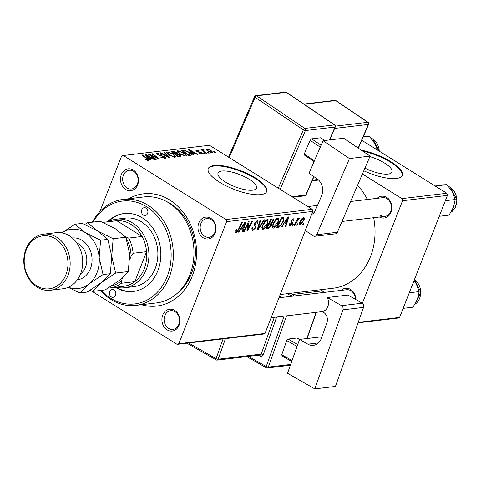 <?xml version="1.0" encoding="UTF-8"?>
<svg xmlns="http://www.w3.org/2000/svg" width="481" height="481" viewBox="0 0 481 481"><rect width="100%" height="100%" fill="white"/><g stroke="black" fill="none" stroke-linecap="round" stroke-linejoin="round"><path stroke-width="0.72" d="M364.935 168.116A20.659 6.518 21.4 0 0 392.015 172.024A20.659 6.518 21.4 0 0 384.596 163.083A20.659 6.518 21.4 0 0 369.877 156.608M363.792 170.767A31.391 9.909 21.4 0 0 402.23 175.391A31.391 9.909 21.4 0 0 390.951 161.796A31.391 9.909 21.4 0 0 361.345 150.18M402.11 175.661A31.391 9.909 21.4 0 0 390.734 162.35A31.391 9.909 21.4 0 0 362.614 151.04M225.451 182.016A20.659 6.518 -158.6 0 1 218.025 173.076A20.659 6.518 -158.6 0 1 229.78 171.603A20.659 6.518 -158.6 0 1 249.074 179.209A20.659 6.518 -158.6 0 1 256.493 188.149A20.659 6.518 -158.6 0 1 244.739 189.622A20.659 6.518 -158.6 0 1 225.451 182.016M255.429 177.922A31.391 9.909 21.4 0 0 226.112 166.366A31.391 9.909 21.4 0 0 208.249 168.603A31.391 9.909 21.4 0 0 219.528 182.197A31.391 9.909 21.4 0 0 248.845 193.753A31.391 9.909 21.4 0 0 266.708 191.51A31.391 9.909 21.4 0 0 255.429 177.922M266.582 191.787A31.391 9.909 21.4 0 0 255.213 178.475A31.391 9.909 21.4 0 0 208.153 168.885M167.111 329.84A10.985 8.983 83.2 0 1 162.74 315.037A10.985 8.983 83.2 0 1 174.717 310.425A10.985 8.983 83.2 0 1 179.088 325.222A10.985 8.983 83.2 0 1 167.111 329.84M175.072 311.706A9.416 7.702 -96.8 0 0 170.701 310.672A9.416 7.702 -96.8 0 0 164.165 318.224A9.416 7.702 -96.8 0 0 168.548 328.343A9.416 7.702 -96.8 0 0 172.926 329.377A9.416 7.702 -96.8 0 0 179.455 321.831A9.416 7.702 -96.8 0 0 175.072 311.706M125.673 189.448A10.985 8.983 83.2 0 1 121.308 174.645A10.985 8.983 83.2 0 1 133.285 170.034A10.985 8.983 83.2 0 1 137.65 184.83A10.985 8.983 83.2 0 1 125.673 189.448M133.64 171.314A9.416 7.702 -96.8 0 0 129.263 170.28A9.416 7.702 -96.8 0 0 122.733 177.832A9.416 7.702 -96.8 0 0 127.116 187.951A9.416 7.702 -96.8 0 0 131.487 188.985A9.416 7.702 -96.8 0 0 138.023 181.439A9.416 7.702 -96.8 0 0 133.64 171.314M203.198 237.758A10.985 8.983 83.2 0 1 198.827 222.962A10.985 8.983 83.2 0 1 210.804 218.344A10.985 8.983 83.2 0 1 215.169 233.147A10.985 8.983 83.2 0 1 203.198 237.758M211.159 219.625A9.416 7.702 -96.8 0 0 206.782 218.596A9.416 7.702 -96.8 0 0 200.252 226.142A9.416 7.702 -96.8 0 0 204.635 236.267A9.416 7.702 -96.8 0 0 209.013 237.301A9.416 7.702 -96.8 0 0 215.542 229.75A9.416 7.702 -96.8 0 0 211.159 219.625M377.2 198.316A10.985 8.983 83.2 0 1 386.712 197.414A10.985 8.983 83.2 0 1 391.155 212.025A10.985 8.983 83.2 0 1 379.431 217.021M380.549 215.338A9.416 7.702 -96.8 0 0 384.92 216.366A9.416 7.702 -96.8 0 0 391.45 208.82A9.416 7.702 -96.8 0 0 387.067 198.695A9.416 7.702 -96.8 0 0 382.696 197.667L350.595 201.485M341.119 290.398A10.985 8.983 83.2 0 1 350.631 289.496A10.985 8.983 83.2 0 1 355.838 299.585M355.447 299.356A9.416 7.702 -96.8 0 0 350.986 290.777A9.416 7.702 -96.8 0 0 346.609 289.742L278.95 297.793M128.812 198.737A56.505 46.2 83.2 0 1 169.763 200.012A56.505 46.2 83.2 0 1 194.306 269.823A56.505 46.2 83.2 0 1 141.426 304.726M177.218 293.344A51.798 42.352 -96.8 0 0 195.226 247.583A51.798 42.352 -96.8 0 0 170.821 203.854A51.798 42.352 -96.8 0 0 166.276 201.395M280.231 294.534L333.153 288.233A59.644 48.767 -96.8 0 0 373.659 217.707M367.394 199.483A59.644 48.767 -96.8 0 0 357.557 185.281M312.181 209.295L312.806 211.412L226.647 221.663L226.022 219.546L312.181 209.295L209.445 145.268L123.286 155.519L121.573 156.175L99.856 211.598M312.806 211.412L264.983 333.441L263.269 334.103L177.11 344.354L91.564 291.035M278.337 222.156C277.14 225.24 275.487 227.224 273.388 228.12L272.757 228.006L272.877 224.176L275.421 219.781L277.862 218.091L278.505 218.206L278.337 222.156L277.832 221.843M283.826 224.236L282.016 226.972L281.313 227.056L288.035 217.003L288.834 216.907L285.888 226.515L285.233 226.593L286.057 223.966L283.387 223.96M236.291 232.533L235.792 232.455L236.249 229.653L236.953 229.449L236.562 230.303L236.778 231.397L238.348 229.467L241.799 222.505L242.46 222.426L238.895 229.635L236.291 232.533L235.552 232.07M235.732 230.85L236.778 231.397M255.946 227.477L252.862 230.561L252.056 230.441L252.2 227.507L252.904 227.315L252.507 228.722L253.349 229.425L255.261 227.645L255.423 226.816L254.371 225.367L254.461 223.334L257.227 220.545L257.906 220.659L257.876 223.352L257.185 223.533L256.764 221.687L255.134 223.196L255.044 224.032L255.772 224.91L255.946 227.477L255.405 227.14M251.803 228.722L253.349 229.425M256.066 221.05L257.215 221.765L255.928 221.164M264.556 219.793L258.008 229.828L257.173 229.93L260.017 220.334L260.678 220.256L258.237 228.481L263.853 219.877L264.556 219.793M267.893 223.4C266.696 226.479 265.043 228.469 262.945 229.365L262.313 229.251L262.434 225.421L264.977 221.026L267.418 219.336L268.061 219.45L267.893 223.4L267.388 223.082M304.04 223.028L303.343 224.435L302.693 224.513L303.373 223.112L304.04 223.028M226.647 221.663L178.824 343.693L264.983 333.441M271.567 225.336L268.572 228.571L266.059 228.872L270.923 219.035L273.34 218.903L273.34 221.001L271.549 223.473L271.567 225.336L271.05 225.018M240.831 229.347L239.021 232.089L238.311 232.173L245.033 222.12L245.833 222.024L242.887 231.626L242.232 231.704L243.061 229.082L240.386 229.07M247.192 225.469L244.198 231.475L243.536 231.553L248.418 221.717L249.104 221.633L247.673 229.659L251.779 221.314L252.441 221.236L247.571 231.072L246.885 231.151L248.298 223.142L247.192 225.469L246.705 225.168M290.007 226.142L289.382 226.046L289.436 223.809L290.139 223.605L290.38 225.258L291.666 224.068L291.095 220.959L293.254 218.783L293.849 218.879L293.897 220.749L293.194 220.953L292.875 219.673L291.811 220.725L291.648 221.29L292.52 222.673L292.346 223.912L290.007 226.142L289.087 225.571M289.153 224.645L290.38 225.258M292.346 219.192L293.194 219.721L292.244 219.276M283.688 217.64L283.562 221.32L279.461 227.056L276.503 227.627L281.367 217.797L283.814 217.707M299.416 224.441L300.198 224.928C299.248 224.837 299.098 223.966 299.747 222.3C300.649 219.847 301.93 218.266 303.577 217.556C304.521 217.689 304.641 218.614 303.944 220.328L300.198 224.928L299.699 224.843M303.577 217.556L304.058 217.64M298.004 223.749L297.306 225.156L296.657 225.228L297.336 223.827L298.004 223.749M296.23 222.589L294.793 225.451L294.131 225.529L297.667 218.38L298.328 218.302L297.589 219.781L299.272 218.067L299.615 218.272L296.23 222.589L295.737 222.282M298.923 219.408L298.226 218.933M293.596 224.272L292.899 225.679L292.25 225.757L292.929 224.35L293.596 224.272M204.936 153.601L204.287 153.679L203.253 152.934L203.926 152.856L204.936 153.601M209.343 153.078L208.694 153.156L207.66 152.411L208.327 152.333L209.343 153.078M185.582 155.982L179.888 154.04L177.134 151.683L177.02 151.07L177.766 150.691L183.574 152.699L186.291 155.591L185.582 155.982M194.059 154.894L193.35 154.978L188.095 149.543L188.895 149.447L197.925 154.437L197.27 154.515L194.829 153.15L192.598 153.415L194.059 154.894M180.609 156.493L178.096 156.794L170.983 151.575L173.599 151.365L176.317 152.417L177.441 153.764L179.876 154.696L181.181 156.205L180.609 156.493M177.483 153.679L177.291 154.154M170.046 157.756L169.21 157.852L160.077 152.874L160.738 152.796L168.566 157.065L163.913 152.417L164.616 152.333L170.046 157.756M147.372 160.305L147.571 159.8L146.891 158.736L141.859 155.044L142.52 154.96L147.733 158.79C148.984 159.626 149.23 160.161 148.485 160.395L145.394 159.427L144.709 158.958L145.256 158.814L147.817 159.674L147.553 160.347M148.948 160.173L148.485 160.395M156.235 159.397L155.573 159.476L148.479 154.257L149.164 154.173L157.9 158.279L151.84 153.854L152.501 153.776L159.608 158.995L158.922 159.079L150.186 154.978L156.235 159.397M226.022 219.546L123.286 155.519M151.058 160.011L150.349 160.095L145.094 154.654L145.893 154.563L154.93 159.554L154.269 159.632L151.834 158.267L149.603 158.532L151.058 160.011M163.913 158.405L164.045 156.824L157.546 154.708L156.445 153.463L157.131 153.144L161.514 154.515L158.069 153.746L158.147 154.599L164.622 156.698L165.789 158.075L165.055 158.423L160.341 156.932L164.141 157.828L164.67 157.582L164.334 158.447M158.069 153.746L157.353 154.581M175.138 157.227L169.444 155.279L166.691 152.922L166.576 152.315L167.322 151.936L173.13 153.944L175.848 156.836L175.138 157.227M201.311 153.986L201.431 152.868L196.747 151.341L196.422 150.126L199.717 151.07L197.138 150.589L197.811 151.473L202.02 152.748L202.82 153.722L202.2 154.004L198.515 152.868L201.846 153.379L201.599 154.016M195.911 150.367L196.422 150.126L196.128 150.872M197.138 150.589L197.12 151.557M190.398 155.333L188.54 155.555L181.427 150.331L183.904 150.12L188.528 151.972C190.65 153.265 191.546 154.305 191.21 155.092L190.398 155.333M212.392 152.796L208.471 151.503L206.169 149.182L206.746 148.894L210.756 150.264L212.921 152.495L212.392 152.796M203.253 150.018L206.83 153.379L206.169 153.457L200.992 149.657L201.653 149.579L202.717 150.367L202.441 149.411L203.102 149.489L203.77 150.102L203.084 150.126L202.76 150.95M215.38 152.357L214.73 152.435L213.696 151.695L214.37 151.611L215.38 152.357M358.231 322.348L399.609 317.424L397.895 318.085L358.062 322.823M402.555 200.733L401.93 198.617L446.807 193.278L447.432 195.394L402.555 200.733L362.355 303.319M447.432 195.394L399.609 317.424M446.807 193.278L361.76 140.272M401.93 198.617L362.409 173.984M177.11 344.354L178.824 343.693M148.99 154.629L149.164 154.173M152.327 154.215L152.501 153.776M150.024 155.393L150.186 154.978M145.635 155.219L145.893 154.563M149.381 159.091L149.603 158.532M147.445 156.277L149.002 157.894L150.787 157.684L146.296 155.177L147.445 156.277L147.222 156.854M148.779 158.471L149.002 157.894M146.098 155.694L146.296 155.177M150.493 158.423L150.787 157.684M145.094 159.229L145.256 158.814M145.761 159.644L145.905 159.265M142.346 155.399L142.52 154.96M147.547 159.253L147.733 158.79M160.744 157.179L160.894 156.794M161.009 157.329L161.153 156.956M162.127 157.882L162.265 157.521M156.752 154.118L157.131 153.144M158.002 154.966L158.147 154.599M158.97 155.399L159.121 155.02M164.454 157.125L164.622 156.698M160.594 153.156L160.738 152.796M168.422 157.425L168.566 157.065M164.394 152.904L164.616 152.333M166.841 153.162L167.322 151.936M172.968 154.347L173.13 153.944M167.568 153.932L167.833 153.253L170.136 155.225L174.23 156.626L174.699 156.355L174.362 157.221M169.991 155.603L170.136 155.225M168.254 152.531L167.833 153.253L168.254 152.531L172.384 153.962C174.465 155.231 175.078 156.115 174.23 156.626L174.014 157.173M173.352 152.002L173.599 151.365M176.148 152.838L176.317 152.417M179.708 155.135L179.876 154.696M172.475 152.11L174.693 153.734L176.479 153.271L175.697 152.513L173.599 151.972L172.475 152.11L172.306 152.543M174.525 154.173L174.693 153.734M176.082 154.275L176.425 153.409M176.106 154.275L176.479 153.271M175.355 154.78L175.523 154.347L177.928 156.109L179.996 155.664L179.623 156.614M177.754 156.547L177.928 156.109M179.443 156.638L179.75 155.856L179.203 154.762L176.906 154.179L175.523 154.347M198.912 153.108L199.062 152.724M197.679 151.816L197.811 151.473M200.469 152.471L200.607 152.116M201.834 153.229L202.02 152.748M188.636 150.102L188.895 149.447M192.382 153.974L192.598 153.415M190.446 151.16L192.003 152.778L193.783 152.567L189.298 150.06L190.446 151.16L190.217 151.737M191.775 153.355L192.003 152.778M189.093 150.577L189.298 150.06M193.494 153.307L193.783 152.567M183.646 150.781L183.904 150.12M188.366 152.375L188.528 151.972M182.918 150.866L188.372 154.864L190.193 154.389L187.818 152.014L184.83 150.739L182.918 150.866L182.75 151.305M188.197 155.303L188.372 154.864M188.919 155.507L189.207 154.762M177.285 151.918L177.766 150.691M183.411 153.102L183.574 152.699M178.012 152.687L178.277 152.014L180.579 153.986L184.674 155.381L185.143 155.116L184.806 155.976M180.435 154.365L180.579 153.986M178.698 151.287L178.277 152.014L178.698 151.287L182.828 152.724C184.908 153.986 185.522 154.876 184.674 155.381L184.457 155.928M206.385 149.819L206.746 148.894M210.6 150.667L210.756 150.264M211.49 152.748L211.652 152.333C212.121 151.906 211.598 151.244 210.101 150.337L207.461 149.363L206.848 150.319M207.461 149.363C206.95 149.771 207.467 150.439 209.031 151.371L211.929 152.164L211.688 152.778M208.88 151.749L209.031 151.371M208.159 152.772L208.327 152.333M201.485 150.018L201.653 149.579M202.549 150.8L202.717 150.367M202.579 150.824L203.102 149.489M203.752 153.295L203.926 152.856M214.195 152.05L214.37 151.611M302.874 224.14L303.343 224.435M266.763 227.447L268.572 228.571M272.817 220.671L273.34 221.001M270.809 223.01L271.549 223.473M271.013 220.112L269.498 223.172L271.783 222.517L272.673 221.122L272.138 219.973L270.538 219.811M269.023 222.877L269.498 223.172M270.857 219.18L272.709 220.009L271.116 219.017M268.933 224.32L267.286 227.645L269.174 227.369L270.923 225.385L270.947 224.224L268.458 224.026M266.811 227.345L267.286 227.645M268.843 223.244L270.316 224.158M261.935 228.734L262.945 229.365M265.199 221.711L263.065 225.391C262.392 227.098 262.512 228.042 263.438 228.222L267.28 223.37C267.989 221.633 267.875 220.665 266.949 220.472L265.199 221.711L264.676 221.386M262.572 225.084L263.065 225.391M266.095 219.937L267.382 220.551L266.233 219.835M261.88 227.441L263.438 228.222M257.329 229.407L258.008 229.828M257.702 228.144L258.237 228.481M251.701 229.84L252.862 230.561M252.465 227.435L252.772 227.627M251.906 228.349L252.507 228.722M257.425 222.811L257.96 223.142M257.365 223.04L257.876 223.352M254.653 222.889L255.134 223.196M254.359 223.605L255.044 224.032M236.075 230.002L236.562 230.303M238.414 229.335L238.895 229.635M238.564 231.8L239.021 232.089M242.364 231.301L242.887 231.626M241.167 227.904L243.061 229.082M243.626 225.186L241.63 228.174L243.416 227.958L244.925 223.142L243.626 225.186L243.176 224.904M241.179 227.886L241.63 228.174M244.522 222.889L244.925 223.142M243.723 231.175L244.198 231.475M247.174 229.347L247.673 229.659M246.957 230.688L247.571 231.072M247.847 222.865L248.298 223.142M293.356 220.412L293.897 220.749M291.336 220.43L291.811 220.725M291.101 220.947L291.648 221.29M290.897 221.663L292.52 222.673M291.775 223.557L292.346 223.912M281.559 226.683L282.016 226.972M285.359 226.184L285.888 226.515M284.169 222.787L286.057 223.966M286.628 220.076L284.632 223.058L286.411 222.841L287.927 218.025L286.628 220.076L286.171 219.787M284.175 222.775L284.632 223.058M287.518 217.773L287.927 218.025M277.026 226.575L278.361 227.405M283.056 221.007L283.562 221.32M278.301 226.335L279.461 227.056M281.457 218.867L277.729 226.401L278.571 226.298C280.399 225.848 281.854 224.194 282.936 221.338L283.171 218.819L280.982 218.572M277.254 226.106L277.729 226.401M281.499 217.779L283.171 218.819M272.378 227.489L273.388 228.12M275.643 220.466L273.509 224.146C272.835 225.854 272.955 226.798 273.881 226.978L277.723 222.126C278.433 220.388 278.319 219.42 277.393 219.228L275.643 220.466L275.12 220.142M273.016 223.839L273.509 224.146M276.539 218.699L277.826 219.306L276.677 218.596M272.324 226.196L273.881 226.978M303.433 220.009L303.944 220.328M302.621 217.971L303.445 218.482L300.445 222.114L300.553 224.044L303.295 220.4L303.204 218.44L302.543 218.031M299.952 221.807L300.445 222.114M299.404 223.443L300.553 224.044M296.837 224.861L297.306 225.156M294.312 225.156L294.793 225.451M297.12 219.486L297.589 219.781M292.43 225.385L292.899 225.679M146.05 208.123A3.926 3.211 -96.8 0 0 144.228 207.696A3.926 3.211 -96.8 0 0 141.504 210.84A3.926 3.211 -96.8 0 0 143.332 215.055A3.926 3.211 -96.8 0 0 145.154 215.488A3.926 3.211 -96.8 0 0 147.871 212.343A3.926 3.211 -96.8 0 0 146.05 208.123M113.985 289.941A3.926 3.211 -96.8 0 0 112.163 289.508A3.926 3.211 -96.8 0 0 109.44 292.658A3.926 3.211 -96.8 0 0 111.267 296.873A3.926 3.211 -96.8 0 0 113.089 297.306A3.926 3.211 -96.8 0 0 115.813 294.156A3.926 3.211 -96.8 0 0 113.985 289.941M115.266 287.289A39.244 32.083 -96.8 0 0 133.291 291.468A39.244 32.083 -96.8 0 0 160.51 260.011A39.244 32.083 -96.8 0 0 142.244 217.833A39.244 32.083 -96.8 0 0 124.02 213.534A39.244 32.083 -96.8 0 0 107.479 221.825M124.471 213.48A39.244 32.083 -96.8 0 0 108.411 221.681M101.269 290.38A51.798 42.352 -96.8 0 0 110.726 298.262A51.798 42.352 -96.8 0 0 167.184 276.509A51.798 42.352 -96.8 0 0 146.591 206.74A51.798 42.352 -96.8 0 0 93.14 222.102M92.352 222.192A53.367 43.633 83.2 0 1 123.25 199.399A53.367 43.633 83.2 0 1 148.034 205.243A53.367 43.633 83.2 0 1 172.877 262.608A53.367 43.633 83.2 0 1 135.858 305.387A53.367 43.633 83.2 0 1 111.075 299.543A53.367 43.633 83.2 0 1 100.481 290.476M135.858 305.387L156.505 302.928A53.367 43.633 -96.8 0 0 193.518 260.155A53.367 43.633 -96.8 0 0 168.675 202.79A53.367 43.633 -96.8 0 0 143.891 196.939L123.25 199.399M108.327 221.723A34.53 28.235 83.2 0 1 116.498 219.168L125.475 218.103A34.53 28.235 83.2 0 1 141.51 221.885A34.53 28.235 83.2 0 1 157.588 259.006A34.53 28.235 83.2 0 1 133.634 286.682L124.657 287.752A34.53 28.235 83.2 0 1 116.119 287.187M116.21 287.211A39.244 32.083 -96.8 0 0 133.742 291.408M435.245 186.039L446.903 184.65L452.411 191.925L455.212 199.525L453.511 207.155L449.104 215.109L439.243 216.288M445.352 200.697L455.212 199.525M433.946 185.263L446.903 184.65M414.057 280.549L416.324 284.006L419.125 291.606L417.424 299.236L413.017 307.191L403.156 308.363M409.265 292.779L419.125 291.606M363.131 137.079L369.384 136.333L374.891 143.615L377.423 150.036M363.365 136.538L369.384 136.333M116.498 219.168A34.53 28.235 83.2 0 1 143.308 234.229A34.53 28.235 83.2 0 1 146.266 269.468A34.53 28.235 83.2 0 1 124.657 287.752M111.508 286.003A31.391 25.667 -96.8 0 0 121.597 280.459L121.356 283.267A32.961 26.948 83.2 0 1 110.113 287.903L123.575 286.297A32.961 26.948 -96.8 0 0 134.818 281.662A32.961 26.948 -96.8 0 0 144.198 268.849A32.961 26.948 -96.8 0 0 146.573 251.665A32.961 26.948 -96.8 0 0 142.093 236.478L116.835 220.737A32.961 26.948 -96.8 0 0 115.789 220.833L102.826 222.378M125.282 236.658L128.631 238.077L142.093 236.478A32.961 26.948 -96.8 0 0 116.835 220.737L103.373 222.336L103.806 222.805M121.356 283.267L134.818 281.662L146.573 251.665L133.111 253.265L131.072 256.283A31.391 25.667 -96.8 0 0 126.094 237.981M110.113 287.903A32.961 26.948 83.2 0 1 109.067 287.999L108.634 287.818M121.597 280.459L122.733 277.561M129.804 259.524L131.072 256.283M102.838 222.384A32.961 26.948 83.2 0 1 103.373 222.336M128.631 238.077A32.961 26.948 83.2 0 1 133.111 253.265M50.325 290.271L62.885 288.774A28.253 23.1 -96.8 0 0 82.485 266.131A28.253 23.1 -96.8 0 0 69.33 235.762A28.253 23.1 -96.8 0 0 56.211 232.666L43.645 234.163A28.253 23.1 83.2 0 1 56.764 237.253A28.253 23.1 83.2 0 1 69.919 267.628A28.253 23.1 83.2 0 1 50.325 290.271A28.253 23.1 83.2 0 1 37.199 287.175A28.253 23.1 83.2 0 1 24.05 256.806A28.253 23.1 83.2 0 1 43.645 234.163M36.851 285.9A26.683 21.819 -96.8 0 0 65.933 274.693A26.683 21.819 -96.8 0 0 55.327 238.75A26.683 21.819 -96.8 0 0 26.239 249.952A26.683 21.819 -96.8 0 0 36.851 285.9M128.295 271.555L119.372 280.423L105.165 289.917L92.49 291.426L101.419 282.557L115.626 273.058L128.295 271.555L129.696 254.076L125.818 237.223L113.143 238.732L97.697 231.06L87.53 222.769L100.204 221.26L115.65 228.926L125.818 237.223M115.626 273.058L111.742 256.211L113.143 238.732M87.53 222.769L84.734 224.453M90.013 290.374L92.49 291.426M68.446 287.235A29.822 24.381 -96.8 0 0 88.853 284.055L103.06 274.555L99.182 257.702L100.577 240.223L85.131 232.557L74.964 224.26L82.251 223.394L97.697 231.06L107.864 239.358L111.742 256.211L110.347 273.689L101.419 282.557L87.217 292.057L79.924 292.923L88.853 284.055A29.822 24.381 -96.8 0 0 99.182 257.702A29.822 24.381 -96.8 0 0 85.131 232.557A29.822 24.381 -96.8 0 0 61.977 232.858M68.128 287.373L79.924 292.923M74.964 224.26L61.929 232.852M100.577 240.223L107.864 239.358M103.06 274.555L110.347 273.689M321.573 337.74L320.214 336.959L299.567 339.418L287.524 373.292L314.802 388.895L335.443 386.435L363.546 307.389L342.905 309.842L314.802 388.895M299.567 339.418L307.87 344.162L318.44 342.905M342.905 309.842A3.139 2.567 -96.8 0 0 341.54 305.663L327.308 297.529L327.663 298.394A9.416 7.702 83.2 0 1 323.04 311.411L322.288 311.646L323.472 312.319A7.846 6.415 83.2 0 1 326.894 322.769L321.374 338.299A12.56 10.269 83.2 0 1 313.372 345.34A12.56 10.269 83.2 0 1 307.87 344.162M341.54 305.663L362.181 303.21L347.949 295.069L327.308 297.529M362.181 303.21A3.139 2.567 83.2 0 1 363.546 307.389M291.726 361.478L282.137 355.994L281.746 354.689L286.76 340.572L288.161 339.057L297.138 337.987L299.627 339.412M281.746 354.689L292.045 360.582M297.066 346.464L286.76 340.572M288.161 339.057L297.751 344.54M323.058 140.705L343.699 138.251L370.093 156.103L349.453 158.556L323.058 140.705L309.036 173.346L317.069 178.782A12.56 10.269 83.2 0 1 321.573 195.869L315.145 210.834A7.846 6.415 83.2 0 1 311.622 214.424M305.315 230.519L313.263 235.894A3.139 2.567 -96.8 0 0 314.802 236.291A3.139 2.567 -96.8 0 0 316.726 234.722L337.367 232.269L370.093 156.103M337.367 232.269A3.139 2.567 83.2 0 1 335.443 233.832L314.802 236.291M316.726 234.722L349.453 158.556M314.598 211.874L312.524 212.121M314.087 161.592L304.605 155.183L304.293 153.926L310.131 140.326L311.616 138.859L320.593 137.788L324.627 140.518M304.293 153.926L314.43 160.786M320.274 147.186L310.131 140.326M311.616 138.859L321.098 145.268M152.97 156.331L153.102 155.988M155.832 157.654L155.964 157.323M151.743 156.656L151.924 156.211M160.907 155.904L161.099 155.417M166.059 156.133L166.21 155.754M172.174 152.447L172.595 151.383M175.306 154.75L175.757 153.607M178.86 156.704L179.148 155.958M198.731 152.122L198.881 151.737M182.588 151.184L182.996 150.144M204.605 152.309L204.786 151.858M258.453 225.613L259.012 225.968M254.257 223.966L255.772 224.91M247.937 224.825L248.527 225.192M247.487 227.429L248.082 227.796M290.987 221.26L291.943 221.849M281.253 218.031L282.407 218.753M450.944 212.271A14.129 11.55 -96.8 0 0 456.776 199.795A14.129 11.55 -96.8 0 0 450.09 187.229A14.129 11.55 -96.8 0 0 448.472 186.394M414.856 304.347A14.129 11.55 -96.8 0 0 420.701 292.165A14.129 11.55 -96.8 0 0 414.436 279.593M379.244 151.172A14.129 11.55 -96.8 0 0 372.571 138.919A14.129 11.55 -96.8 0 0 370.953 138.083M72.378 238.011A21.032 17.196 83.2 0 1 82.089 240.326A21.032 17.196 83.2 0 1 91.883 262.897A21.032 17.196 83.2 0 1 77.351 279.786M80.519 273.923A17.268 14.117 -96.8 0 0 86.778 258.664A17.268 14.117 -96.8 0 0 78.631 243.909A17.268 14.117 -96.8 0 0 76.84 242.965M291.179 296.338L291.312 295.953L287.349 293.687M248.467 356.379L266.221 366.534L284.133 316.143M281.734 297.462A3.139 2.567 -96.8 0 0 281.006 296.849A1.569 0.776 -60.2 0 1 280.615 297.595M276.683 317.033L263.299 354.671A1.569 0.469 19.6 0 0 261.219 354.1L274.296 317.316M258.303 355.206L259.926 356.138A3.139 2.567 -96.8 0 0 263.299 354.671M279.629 296.068L281.006 296.849M290.704 293.284L292.713 294.432L322.33 290.909L320.322 289.76M286.52 315.861L268.302 367.105L290.674 364.442M306.818 338.552L316.137 312.337M225.475 338.6L218.14 359.223L261.219 354.1A1.569 1.281 83.2 0 1 260.221 354.978L217.135 360.107A1.569 1.281 83.2 0 0 218.14 359.223A1.569 0.469 -160.4 0 1 216.053 358.652L223.082 338.883M188.648 342.983L216.053 358.652A1.569 0.776 119.8 0 0 216.173 359.908L186.929 343.187M259.926 356.138A1.569 0.776 119.8 0 0 259.944 355.014M293.494 296.062A1.569 1.281 83.2 0 0 292.713 294.432A1.569 0.776 119.8 0 0 291.312 295.953A1.569 0.469 19.6 0 0 291.943 296.248M267.304 367.983A1.569 1.281 83.2 0 0 268.302 367.105A1.569 0.469 -160.4 0 1 266.221 366.534A1.569 0.776 119.8 0 0 266.342 367.785A1.569 1.569 0 0 0 267.304 367.983L290.392 365.235M320.478 289.742L322.607 290.957A1.569 0.776 119.8 0 0 322.33 290.909A1.569 1.281 83.2 0 1 323.112 292.538M312.151 213.077L313.84 212.879M278.301 188.179L303.343 129.894L255.146 97.294L229.233 157.6M329.461 139.941L335.004 127.038L305.387 130.567A1.569 1.281 -96.8 0 0 304.822 128.427L334.439 124.904L286.243 92.304L256.626 95.827L304.822 128.427A1.569 0.74 124.1 0 0 303.343 129.894A1.569 0.523 -156.8 0 0 305.387 130.567L280.14 189.328M291.961 196.693L305.784 195.045L313.738 176.533M335.419 126.142L367.773 122.294L335.642 100.559L304.184 104.305M358.189 148.052L368.338 124.429L334.626 128.439M312.422 180.128L317.971 179.467M368.073 122.354A1.569 0.74 124.1 0 0 367.773 122.294A1.569 1.281 -96.8 0 1 368.338 124.429A1.569 0.523 23.2 0 0 368.632 124.272A1.569 1.569 0 0 0 368.073 122.354L335.942 100.619A1.569 1.569 0 0 0 334.872 100.361L303.824 104.058M334.872 100.361A1.569 1.281 -96.8 0 1 335.642 100.559A1.569 0.74 -55.9 0 1 335.942 100.619M286.538 92.364A1.569 0.74 124.1 0 0 286.243 92.304A1.569 1.281 -96.8 0 0 285.474 92.105A1.569 1.569 0 0 1 286.538 92.364L334.734 124.964A1.569 0.74 124.1 0 0 334.439 124.904A1.569 1.281 -96.8 0 1 335.004 127.038A1.569 0.523 23.2 0 0 335.299 126.882A1.569 1.569 0 0 0 334.734 124.964M228.559 157.179L254.599 96.573A1.569 0.523 23.2 0 0 255.146 97.294A1.569 0.74 124.1 0 1 256.626 95.827A1.569 1.281 -96.8 0 0 255.856 95.629L285.474 92.105M306.078 194.889A1.569 0.523 -156.8 0 1 305.784 195.045A1.569 1.281 -96.8 0 1 304.822 195.833A1.569 1.569 0 0 0 306.078 194.889L313.919 176.653M167.761 152.796L167.382 153.764M196.885 150.709L196.663 151.287M190.193 154.389L189.797 155.405M178.204 151.557L177.826 152.519M270.947 224.224L268.969 222.992M298.809 219.246L298.256 218.897M450.913 212.325L455.429 207.197L456.95 199.886L450.258 187.265L448.418 186.333M342.009 221.476L384.92 216.366M307.81 206.571L317.466 205.423M322.486 311.58L271.158 317.688M414.826 304.401L420.869 292.153L414.46 279.527M370.899 138.023L372.739 138.949L379.419 151.281M216.173 359.908A1.569 1.569 0 0 0 217.135 360.107M246.747 356.583L266.342 367.785M323.388 292.508A1.569 1.569 0 0 0 322.607 290.957M307.07 338.528L316.39 312.307M358.369 148.166L368.632 124.272M318.62 180.056L312.121 180.832M329.701 139.917L335.299 126.882M255.856 95.629A1.569 1.569 0 0 0 254.599 96.573M292.857 197.252L304.822 195.833"/></g></svg>
